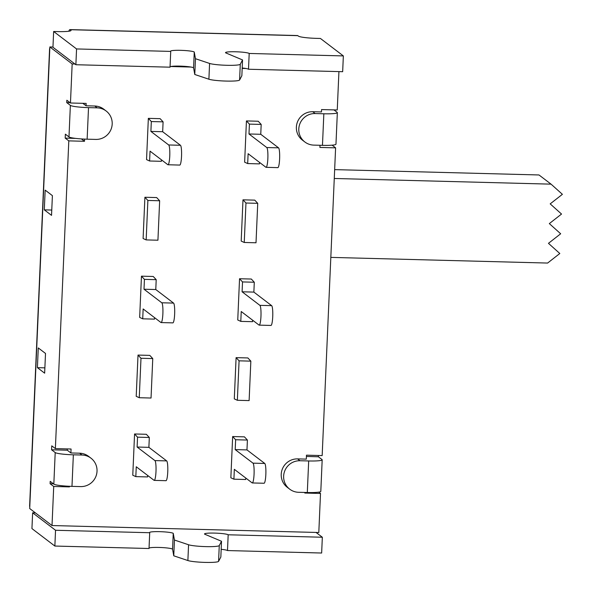 <?xml version="1.0" encoding="UTF-8"?>
<svg xmlns="http://www.w3.org/2000/svg" width="592" height="592" viewBox="0 0 592 592"><rect width="100%" height="100%" fill="white"/><g stroke="black" fill="none" stroke-linecap="round" stroke-linejoin="round"><path stroke-width="0.89" d="M334.65 169.623L538.994 174.966L551.056 184.149L562.393 194.324L550.19 203.877L561.534 214.052L549.332 223.606L560.668 233.773L548.466 243.334L559.81 253.502L547.607 263.055L330.817 257.387M334.265 178.481L551.056 184.149M49.787 48.374A15.932 1.754 2.5 0 0 49.587 48.64L29.607 506.286A15.932 1.754 2.5 0 0 29.785 506.567L29.696 508.535L52.015 525.541L53.717 486.476L50.098 483.723L53.428 483.812M52.962 47.027L49.854 46.946L49.765 48.914A15.932 1.754 2.5 0 0 49.772 48.921A15.932 1.754 2.5 0 1 49.587 48.64M135.82 476.627L132.771 475.228L134.569 433.98L146.342 434.284L149.317 437.481L148.888 447.345L166.678 460.894A9.931 1.547 91.5 0 1 167.773 471.358A9.931 1.547 91.5 0 1 165.982 480.689L154.216 480.378A9.931 1.547 91.5 0 1 154.046 480.312L136.256 466.762L135.82 476.627L147.593 476.93L147.66 475.45M146.157 239.908L157.931 240.219L159.648 200.762L156.673 197.573L144.907 197.262L143.101 238.509L146.157 239.908L147.882 200.459L144.907 197.262M138.017 355.074L149.783 355.385L152.758 358.574L151.041 398.031L139.268 397.72L136.212 396.322L138.017 355.074L140.992 358.271L139.268 397.72M142.716 318.814L143.146 308.95L160.935 322.507A9.931 1.547 -88.5 0 0 161.105 322.573L172.879 322.877A9.931 1.547 -88.5 0 0 174.662 313.545A9.931 1.547 -88.5 0 0 173.567 303.089L155.777 289.532L156.207 279.668L153.232 276.479L141.458 276.168L139.66 317.416L142.716 318.814L154.482 319.125L154.549 317.638M167.995 164.761L179.768 165.072A9.931 1.547 -88.5 0 0 181.552 155.733A9.931 1.547 -88.5 0 0 180.456 145.277L162.667 131.72L163.096 121.856L160.121 118.666L148.348 118.356L146.55 159.603L149.606 161.002L150.035 151.138L167.825 164.694A9.931 1.547 -88.5 0 0 167.995 164.761A9.931 1.547 -88.5 0 0 169.786 155.43A9.931 1.547 -88.5 0 0 168.683 144.966L150.893 131.417L151.323 121.552L148.348 118.356M149.606 161.002L161.372 161.313L161.438 159.833M232.656 436.541L235.631 439.738L247.404 440.048L244.422 436.852L232.656 436.541L230.85 477.788L233.907 479.187L245.68 479.498L245.747 478.018M235.631 439.738L235.202 449.602L252.991 463.151A9.931 1.547 91.5 0 1 254.086 473.615A9.931 1.547 91.5 0 1 252.303 482.946A9.931 1.547 91.5 0 1 252.133 482.88L234.336 469.33L233.907 479.187M244.244 242.476L256.01 242.779L257.735 203.33L254.76 200.133L242.986 199.83L241.188 241.077L244.244 242.476L245.969 203.019L242.986 199.83M240.796 321.382L241.233 311.518L259.022 325.067A9.931 1.547 -88.5 0 0 259.192 325.134A9.931 1.547 -88.5 0 0 260.983 315.802A9.931 1.547 -88.5 0 0 259.881 305.346L242.091 291.789L242.52 281.925L239.545 278.736L237.747 319.976L240.796 321.382L252.569 321.685L252.636 320.205M236.097 357.642L234.299 398.882L237.355 400.288L249.121 400.592L250.845 361.142L247.87 357.945L236.097 357.642L239.079 360.831L237.355 400.288M259.192 325.134L270.958 325.445A9.931 1.547 -88.5 0 0 272.749 316.113A9.931 1.547 -88.5 0 0 271.654 305.65L253.864 292.1L254.294 282.236L251.319 279.039L239.545 278.736M266.082 167.329L277.848 167.632A9.931 1.547 -88.5 0 0 279.639 158.301A9.931 1.547 -88.5 0 0 278.543 147.837L260.754 134.288L261.183 124.424L258.208 121.234L246.435 120.923L244.637 162.171L247.685 163.57L248.122 153.705L265.912 167.262A9.931 1.547 -88.5 0 0 266.082 167.329A9.931 1.547 -88.5 0 0 267.873 157.99A9.931 1.547 -88.5 0 0 266.77 147.534L248.98 133.977L249.41 124.12L246.435 120.923M247.685 163.57L259.459 163.88L259.525 162.393M55.374 448.603L71.062 449.017L70.892 452.961L79.617 453.198A15.895 15.599 -52.7 0 1 88.556 456.336L90.968 458.171A15.895 15.599 -52.7 0 0 82.029 455.033L73.356 454.811A15.932 1.754 -177.5 0 1 55.204 452.554L51.578 449.794L51.756 445.85L55.374 448.603L68.805 140.874L84.501 141.288L84.597 139.098M69.442 486.284L69.412 486.89L53.717 486.476M318.785 492.137L320.509 493.454L318.807 532.511L52.015 525.541M320.509 493.454L304.821 493.047L304.843 492.463M318.429 455.485L318.378 456.772L321.996 459.533A15.932 1.754 -177.5 0 1 322.181 459.814A15.932 1.754 -177.5 0 1 308.684 460.961L300.018 460.739L297.606 458.896L306.301 459.126L306.471 455.174L322.166 455.581L335.605 147.852L319.909 147.438L320.006 145.277M333.932 109.89L337.159 112.347A15.932 1.754 -177.5 0 1 337.344 112.628A15.932 1.754 -177.5 0 1 323.846 113.782L315.173 113.553L312.761 111.718L321.463 111.94L321.56 109.564L337.255 109.979L338.927 71.602M82.828 103.326L86.055 105.776L86.158 103.408L70.463 103.001L72.165 63.943L74.94 64.017M170.792 66.519L190.95 67.051M242.172 68.391L245.88 68.487M332.082 145.166L335.605 147.852M134.569 433.98L137.544 437.17L137.115 447.034L154.904 460.591A9.931 1.547 91.5 0 1 156.007 471.047A9.931 1.547 91.5 0 1 154.216 480.378M137.544 437.17L149.317 437.481M137.115 447.034L148.888 447.345M147.882 200.459L159.648 200.762M161.105 322.573A9.931 1.547 -88.5 0 0 162.896 313.235A9.931 1.547 -88.5 0 0 161.794 302.778L144.004 289.229L144.433 279.365L141.458 276.168M140.992 358.271L152.758 358.574M144.004 289.229L155.777 289.532M144.433 279.365L156.207 279.668M151.323 121.552L163.096 121.856M150.893 131.417L162.667 131.72M67.333 448.921L67.273 450.201L70.899 452.969M69.412 486.89L68.561 486.239M84.501 141.288L81.4 138.92M70.463 103.001L66.844 100.24L66.741 102.608L70.063 102.697M68.805 140.874L65.187 138.121L75.569 138.387M72.165 63.943L49.854 46.946M247.404 440.048L246.968 449.905L264.765 463.462A9.931 1.547 91.5 0 1 265.86 473.918A9.931 1.547 91.5 0 1 264.069 483.257L252.303 482.946M235.202 449.602L246.968 449.905M245.969 203.019L257.735 203.33M242.52 281.925L254.294 282.236M239.079 360.831L250.845 361.142M242.091 291.789L253.864 292.1M249.41 124.12L261.183 124.424M248.98 133.977L260.754 134.288M306.419 456.454L318.378 456.772M90.968 458.171A15.895 15.599 -52.7 0 1 80.645 486.594L71.98 486.372A15.932 1.754 2.5 0 1 53.828 484.115L50.202 481.355L50.098 483.723M66.741 102.608L70.367 105.369A15.932 1.754 -177.5 0 0 88.519 107.626L97.184 107.855A15.895 15.599 -52.7 0 1 111.244 128.812A15.895 15.599 -52.7 0 1 95.808 139.416L87.135 139.187A15.932 1.754 2.5 0 1 68.983 136.937L65.364 134.169L65.187 138.121M86.055 105.776L94.772 106.012A15.895 15.599 -52.7 0 1 103.718 109.15L106.123 110.993M315.173 113.553A15.895 15.599 127.3 0 0 304.85 141.976A15.895 15.599 127.3 0 0 313.797 145.114L322.462 145.343A15.932 1.754 2.5 0 0 335.967 144.196L337.344 112.628M45.162 190.121L52.399 195.634L51.534 215.362L44.296 209.849L45.162 190.121M38.273 347.933L45.51 353.446L44.644 373.175L37.407 367.662L38.273 347.933M300.018 460.739A15.895 15.599 127.3 0 0 289.695 489.162A15.895 15.599 127.3 0 0 298.634 492.3L307.307 492.522A15.932 1.754 2.5 0 0 320.805 491.375L322.181 459.814M51.578 449.794L67.273 450.201M35.402 512.879L32.627 512.805L31.938 528.589L54.856 546.046L149.021 548.51L149.709 532.726A11.921 1.317 -177.5 0 1 149.569 532.519A11.921 1.317 -177.5 0 1 160.602 531.69A11.921 1.317 -177.5 0 1 173.249 533.348L172.561 549.124L173.759 555.814L174.448 540.03L188.567 544.758A15.895 1.754 2.5 0 0 205.831 546.616A15.895 1.754 2.5 0 0 219.269 545.565L221.526 541.266L204.64 534.169A11.921 1.317 -177.5 0 1 204.499 533.954A11.921 1.317 -177.5 0 1 215.525 533.126A11.921 1.317 -177.5 0 1 228.179 534.783L227.491 550.56A11.921 1.317 2.5 0 0 221.179 549.324M173.759 555.814L187.879 560.543A15.895 1.754 2.5 0 0 205.143 562.4A15.895 1.754 2.5 0 0 218.581 561.342L220.838 557.042L221.526 541.266M173.249 533.348L174.448 540.03M172.561 549.124A11.921 1.317 2.5 0 0 160.846 547.504A11.921 1.317 2.5 0 0 149.036 548.096M227.491 550.56L321.648 553.024L322.337 537.24L228.179 534.783M54.856 546.046L55.544 530.269L149.709 532.726M316.039 532.445L322.337 537.24M32.627 512.805L55.544 530.269M170.725 51.408L76.56 48.944L75.872 64.728L170.037 67.185L170.725 51.408A11.921 1.317 -177.5 0 1 170.585 51.193A11.921 1.317 -177.5 0 1 181.611 50.364A11.921 1.317 -177.5 0 1 194.265 52.022L195.464 58.712L194.775 74.488L208.895 79.217A15.895 1.754 2.5 0 0 226.151 81.074A15.895 1.754 2.5 0 0 239.597 80.024L241.854 75.724L242.542 59.94L225.648 52.843A11.921 1.317 -177.5 0 1 225.515 52.629A11.921 1.317 -177.5 0 1 236.541 51.8A11.921 1.317 -177.5 0 1 249.195 53.458L248.499 69.242A11.921 1.317 2.5 0 0 242.195 67.999M195.464 58.712L209.583 63.44A15.895 1.754 2.5 0 0 226.84 65.298A15.895 1.754 2.5 0 0 240.285 64.239L242.542 59.94M194.265 52.022L193.577 67.806L194.775 74.488M193.577 67.806A11.921 1.317 2.5 0 0 181.862 66.186A11.921 1.317 2.5 0 0 170.052 66.778M68.827 31.235A15.932 2.479 91.5 0 1 69.974 29.6L297.539 35.55A15.932 2.479 91.5 0 1 297.813 35.661L298.405 36.112A15.895 1.754 2.5 0 0 316.513 38.362L320.435 38.465L343.353 55.922L342.664 71.699L248.499 69.242M343.353 55.922L249.195 53.458M69.974 29.6A15.932 2.479 91.5 0 1 70.248 29.704L70.848 30.162A15.895 1.754 -177.5 0 1 71.033 30.444A15.895 1.754 -177.5 0 1 57.565 31.591L53.643 31.487L52.954 47.264L75.872 64.728M53.643 31.487L76.56 48.944M51.77 210.042L44.296 209.849M44.881 367.854L37.407 367.662M297.606 458.896A15.895 15.599 127.3 0 0 287.283 487.32L289.695 489.162M312.761 111.718A15.895 15.599 127.3 0 0 302.438 140.141L304.85 141.976M154.904 460.591L166.678 460.894M161.794 302.778L173.567 303.089M168.683 144.966L180.456 145.277M252.991 463.151L264.765 463.462M259.881 305.346L271.654 305.65M266.77 147.534L278.543 147.837M322.462 145.343L323.846 113.782M88.519 107.626L87.135 139.187M68.983 136.937L70.367 105.369M53.828 484.115L55.204 452.554M29.785 506.567A15.932 1.754 2.5 0 0 29.792 506.574L49.772 48.921M307.307 492.522L308.684 460.961M73.356 454.811L71.98 486.372M187.879 560.543L188.567 544.758M218.581 561.342L219.269 545.565M209.583 63.44L208.895 79.217M240.285 64.239L239.597 80.024M70.825 30.71L70.848 30.162M297.813 35.661L70.248 29.704M82.029 455.033L79.617 453.198M97.184 107.855L94.772 106.012"/></g></svg>
